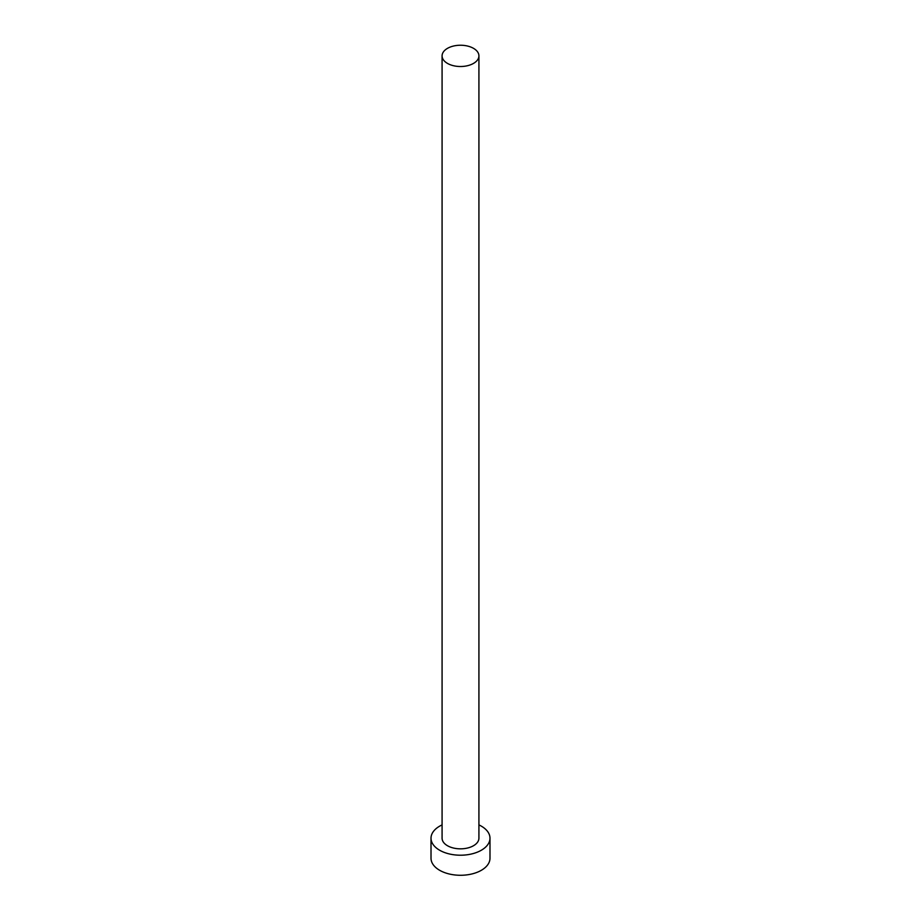 <?xml version="1.0" encoding="UTF-8"?>
<svg xmlns="http://www.w3.org/2000/svg" width="921" height="921" viewBox="0 0 921 921"><rect width="100%" height="100%" fill="white"/><g stroke="black" fill="none" stroke-linecap="round" stroke-linejoin="round"><path stroke-width="1.38" d="M447.468 63.399A18.42 10.638 0 0 0 467.546 65.702A18.42 10.638 0 0 0 478.92 55.882A18.42 10.638 0 0 0 473.532 48.353A18.42 10.638 0 0 0 453.454 46.05A18.42 10.638 0 0 0 442.08 55.882A18.42 10.638 0 0 0 447.468 63.399M442.08 55.882L442.08 838.202A18.42 10.638 0 0 0 447.468 845.72A18.42 10.638 0 0 0 467.546 848.022A18.42 10.638 0 0 0 478.92 838.202L478.92 55.882M442.08 824.905A29.484 17.015 0 0 0 431.016 838.202A29.484 17.015 0 0 0 439.651 850.233A29.484 17.015 0 0 0 471.782 853.917A29.484 17.015 0 0 0 489.984 838.202A29.484 17.015 0 0 0 481.349 826.16A29.484 17.015 0 0 0 478.92 824.905M431.016 838.202L431.016 858.257A29.484 17.015 0 0 0 439.651 870.287A29.484 17.015 0 0 0 471.782 873.983A29.484 17.015 0 0 0 489.984 858.257L489.984 838.202"/></g></svg>
